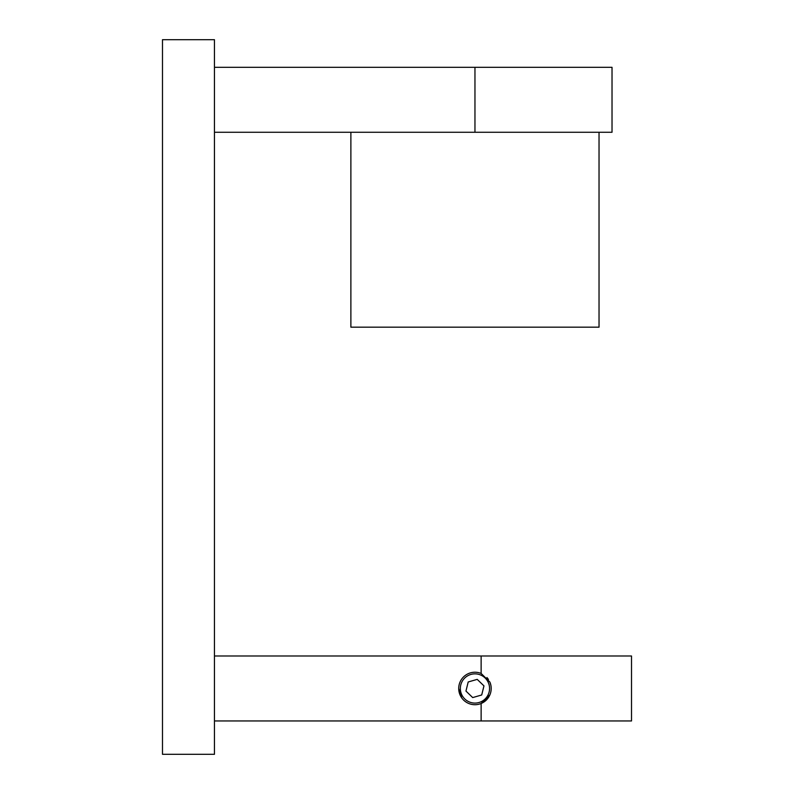 <?xml version="1.0" encoding="UTF-8"?>
<svg xmlns="http://www.w3.org/2000/svg" width="794" height="794" viewBox="0 0 794 794"><rect width="100%" height="100%" fill="white"/><g stroke="black" fill="none" stroke-linecap="round" stroke-linejoin="round"><path stroke-width="1.19" d="M489.868 694.909A16.237 16.237 0 0 1 481.124 703.494L489.868 694.909A16.237 16.237 0 0 0 489.868 682.046L481.124 673.451L481.124 655.993L214.449 655.993M481.124 655.993L631.518 655.993L631.518 720.952L481.124 720.952L481.124 703.494A16.237 16.237 0 0 1 458.714 688.477L461.8 698.005M489.958 682.254L490.881 685.291M486.97 677.55L488.449 679.426M599.033 132.27L599.033 327.168L350.879 327.168L350.879 132.27M214.449 397L214.449 754.3L162.482 754.3L162.482 39.7L214.449 39.7L214.449 397M474.961 132.27L474.961 67.311L612.025 67.311L612.025 132.27L214.449 132.27M474.961 67.311L214.449 67.311M612.025 132.27L612.025 67.311M458.714 688.477A16.237 16.237 0 0 1 481.124 673.451M481.124 720.952L214.449 720.952M631.518 720.952L631.518 655.993M468.202 681.967L465.949 691.068L472.698 697.579L481.71 694.978L483.963 685.887L477.214 679.376L468.202 681.967M489.868 682.046A16.237 16.237 0 0 1 491.198 688.477M489.57 688.477A14.62 14.62 0 0 1 474.961 703.087A14.62 14.62 0 0 1 460.341 688.477A14.62 14.62 0 0 1 474.961 673.858A14.62 14.62 0 0 1 489.57 688.477"/></g></svg>

